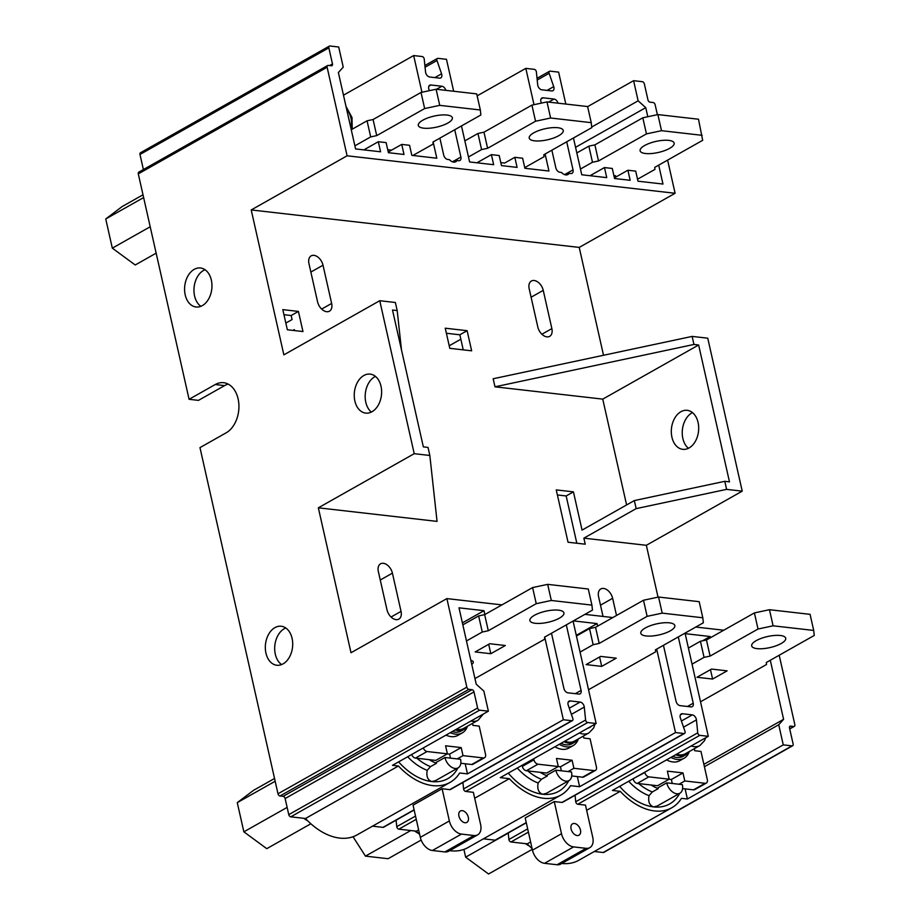 <?xml version="1.0" encoding="UTF-8"?>
<svg xmlns="http://www.w3.org/2000/svg" width="920" height="920" viewBox="0 0 920 920"><rect width="100%" height="100%" fill="white"/><g stroke="black" fill="none" stroke-linecap="round" stroke-linejoin="round"><path stroke-width="1.38" d="M456.354 729.272A20.712 13.34 60.5 0 0 457.7 729.502A20.712 13.34 60.5 0 0 463.576 728.421L478.101 720.222A20.712 13.34 -119.5 0 1 472.224 721.303A20.712 13.34 -119.5 0 1 470.879 721.073M564.846 741.175A20.712 13.34 60.5 0 0 568.594 742.175A20.712 13.34 60.5 0 0 574.471 741.094L589.007 732.883A20.712 13.34 -119.5 0 1 583.119 733.964A20.712 13.34 -119.5 0 1 579.37 732.975M676.648 754.181A20.712 13.34 60.5 0 0 679.489 754.837A20.712 13.34 60.5 0 0 685.365 753.756L699.901 745.556A20.712 13.34 -119.5 0 1 694.025 746.637A20.712 13.34 -119.5 0 1 691.173 745.982M455.216 729.917A21.804 14.041 60.5 0 0 457.93 730.503A21.804 14.041 60.5 0 0 464.117 729.365A21.804 14.041 60.5 0 0 467.394 726.259M452.306 731.549A21.804 14.041 60.5 0 0 455.02 732.147A21.804 14.041 60.5 0 0 461.207 731.009L464.117 729.365M563.914 741.704A21.804 14.041 60.5 0 0 568.824 743.176A21.804 14.041 60.5 0 0 575.011 742.037A21.804 14.041 60.5 0 0 578.289 738.932M561.004 743.348A21.804 14.041 60.5 0 0 565.915 744.82A21.804 14.041 60.5 0 0 572.102 743.682L575.011 742.037M675.648 754.745A21.804 14.041 60.5 0 0 679.719 755.849A21.804 14.041 60.5 0 0 685.906 754.71A21.804 14.041 60.5 0 0 689.195 751.606M672.738 756.389A21.804 14.041 60.5 0 0 676.809 757.482A21.804 14.041 60.5 0 0 682.996 756.343L685.906 754.71M450.34 732.665A23.989 15.444 60.5 0 0 455.48 734.16A23.989 15.444 60.5 0 0 462.277 732.906A23.989 15.444 60.5 0 0 467.452 726.236M445.981 735.126A23.989 15.444 60.5 0 0 451.122 736.621A23.989 15.444 60.5 0 0 457.918 735.367L462.277 732.906M559.291 744.314A23.989 15.444 60.5 0 0 566.375 746.833A23.989 15.444 60.5 0 0 573.183 745.579A23.989 15.444 60.5 0 0 578.346 738.898M554.933 746.775A23.989 15.444 60.5 0 0 562.016 749.294A23.989 15.444 60.5 0 0 568.824 748.04L573.183 745.579M670.933 757.413A23.989 15.444 60.5 0 0 677.269 759.494A23.989 15.444 60.5 0 0 684.077 758.252A23.989 15.444 60.5 0 0 689.252 751.571M666.574 759.874A23.989 15.444 60.5 0 0 672.911 761.956A23.989 15.444 60.5 0 0 679.719 760.713L684.077 758.252M781.206 643.494A17.445 5.646 -12.7 0 1 763.048 648.657A17.445 5.646 -12.7 0 1 751.686 645.909A17.445 5.646 -12.7 0 1 756.217 640.642A17.445 5.646 -12.7 0 1 774.364 635.478A17.445 5.646 -12.7 0 1 785.726 638.238A17.445 5.646 -12.7 0 1 781.206 643.494M670.312 630.832A17.445 5.646 -12.7 0 1 652.154 635.984A17.445 5.646 -12.7 0 1 640.792 633.236A17.445 5.646 -12.7 0 1 645.322 627.969A17.445 5.646 -12.7 0 1 663.469 622.817A17.445 5.646 -12.7 0 1 674.831 625.565A17.445 5.646 -12.7 0 1 670.312 630.832M559.406 618.159A17.445 5.646 -12.7 0 1 541.259 623.323A17.445 5.646 -12.7 0 1 529.897 620.563A17.445 5.646 -12.7 0 1 534.416 615.307A17.445 5.646 -12.7 0 1 552.575 610.144A17.445 5.646 -12.7 0 1 563.937 612.893A17.445 5.646 -12.7 0 1 559.406 618.159M422.843 120.186A17.445 5.646 167.3 0 0 418.312 125.442A17.445 5.646 167.3 0 0 429.674 128.202A17.445 5.646 167.3 0 0 447.833 123.038A17.445 5.646 167.3 0 0 452.352 117.771A17.445 5.646 167.3 0 0 441.002 115.023A17.445 5.646 167.3 0 0 422.843 120.186M533.738 132.848A17.445 5.646 167.3 0 0 529.218 138.115A17.445 5.646 167.3 0 0 540.569 140.863A17.445 5.646 167.3 0 0 558.727 135.712A17.445 5.646 167.3 0 0 563.247 130.445A17.445 5.646 167.3 0 0 551.896 127.696A17.445 5.646 167.3 0 0 533.738 132.848M644.632 145.521A17.445 5.646 167.3 0 0 640.113 150.788A17.445 5.646 167.3 0 0 651.463 153.536A17.445 5.646 167.3 0 0 669.622 148.373A17.445 5.646 167.3 0 0 674.141 143.117A17.445 5.646 167.3 0 0 662.791 140.357A17.445 5.646 167.3 0 0 644.632 145.521M444.935 757.494A10.902 7.026 60.5 0 0 455.02 768.453A10.902 7.026 60.5 0 0 458.114 767.878A10.902 7.026 60.5 0 0 460.563 759.276L444.935 757.494L436.218 762.415A10.902 7.026 60.5 0 0 436.448 763.289L430.537 766.624L427.236 770.327A49.519 31.889 -119.5 0 1 407.675 756.757M398.613 761.875A56.695 36.512 60.5 0 0 431.779 781.574L435.424 780.689L458.114 767.878M565.915 781.126A10.902 7.026 60.5 0 0 569.009 780.551A10.902 7.026 60.5 0 0 571.458 771.949L555.829 770.166A10.902 7.026 60.5 0 0 565.915 781.126M508.277 773.122A56.695 36.512 60.5 0 0 542.673 794.247L546.319 793.362L569.009 780.551M676.809 793.787A10.902 7.026 60.5 0 0 679.903 793.224A10.902 7.026 60.5 0 0 682.352 784.622L666.735 782.839A10.902 7.026 60.5 0 0 676.809 793.787M619.666 786.358A56.695 36.512 60.5 0 0 653.568 806.909L657.213 806.035L679.903 793.224M464.979 822.733A6.543 4.209 60.5 0 0 466.842 822.388A6.543 4.209 60.5 0 0 467.9 815.902A6.543 4.209 60.5 0 0 462.265 810.658A6.543 4.209 60.5 0 0 460.402 810.991A6.543 4.209 60.5 0 0 459.344 817.477A6.543 4.209 60.5 0 0 464.979 822.733M577.127 835.544A6.543 4.209 60.5 0 0 578.99 835.199A6.543 4.209 60.5 0 0 580.048 828.713A6.543 4.209 60.5 0 0 574.413 823.469A6.543 4.209 60.5 0 0 572.55 823.814A6.543 4.209 60.5 0 0 571.492 830.288A6.543 4.209 60.5 0 0 577.127 835.544M566.341 174.938L569.181 173.339A7.636 4.91 -119.5 0 1 567.973 174.512A7.636 4.91 -119.5 0 1 565.8 174.915A7.636 4.91 -119.5 0 1 561.522 172.454L559.877 172.27A4.358 2.806 -119.5 0 1 555.852 167.888L551.862 150.19M452.456 161.805L460.885 157.044A4.358 2.806 -119.5 0 1 459.908 160.482A4.358 2.806 -119.5 0 1 458.666 160.712L457.033 160.517A7.636 4.91 -119.5 0 1 455.825 161.702A7.636 4.91 -119.5 0 1 453.663 162.092A7.636 4.91 -119.5 0 1 449.374 159.643L447.741 159.459A4.358 2.806 -119.5 0 1 443.704 155.077L439.886 138.126M313.938 255.346A9.809 6.325 60.5 0 0 311.155 255.863A9.809 6.325 60.5 0 0 308.959 263.603L317.572 301.841A9.809 6.325 60.5 0 0 329.429 311.19A9.809 6.325 60.5 0 0 331.637 303.45L323.012 265.213A9.809 6.325 60.5 0 0 313.938 255.346M534.175 280.508A9.809 6.325 60.5 0 0 531.392 281.014A9.809 6.325 60.5 0 0 529.184 288.765L537.809 327.002A9.809 6.325 60.5 0 0 549.654 336.352A9.809 6.325 60.5 0 0 551.862 328.612L543.248 290.363A9.809 6.325 60.5 0 0 534.175 280.508M383.341 563.293A9.809 6.325 60.5 0 0 380.558 563.799A9.809 6.325 60.5 0 0 378.35 571.538L386.975 609.787A9.809 6.325 60.5 0 0 398.82 619.137A9.809 6.325 60.5 0 0 401.028 611.386L392.414 573.148A9.809 6.325 60.5 0 0 383.341 563.293M616.515 615.48L612.639 598.31A9.809 6.325 60.5 0 0 603.566 588.443A9.809 6.325 60.5 0 0 600.783 588.961A9.809 6.325 60.5 0 0 598.586 596.7L603.025 616.434M194.189 269.364A19.63 13.604 -83.5 0 0 184.609 290.478A19.63 13.604 -83.5 0 0 196.04 306.981A19.63 13.604 -83.5 0 0 202.354 305.601A19.63 13.604 -83.5 0 0 211.933 284.487A19.63 13.604 -83.5 0 0 200.502 267.984A19.63 13.604 -83.5 0 0 194.189 269.364M205.045 269.733A19.63 13.604 -83.5 0 0 203.561 270.434A19.63 13.604 -83.5 0 0 194.028 288.098A19.63 13.604 -83.5 0 0 200.87 306.314M274.93 627.624A19.63 13.604 -83.5 0 0 265.351 648.738A19.63 13.604 -83.5 0 0 276.782 665.24A19.63 13.604 -83.5 0 0 283.095 663.86A19.63 13.604 -83.5 0 0 292.675 642.746A19.63 13.604 -83.5 0 0 281.233 626.244A19.63 13.604 -83.5 0 0 274.93 627.624M285.786 627.992A19.63 13.604 -83.5 0 0 284.303 628.693A19.63 13.604 -83.5 0 0 274.758 646.357A19.63 13.604 -83.5 0 0 281.601 664.562M689.08 447.948A19.63 13.604 96.5 0 1 682.766 449.328A19.63 13.604 96.5 0 1 671.335 432.825A19.63 13.604 96.5 0 1 680.915 411.711A19.63 13.604 96.5 0 1 687.228 410.331A19.63 13.604 96.5 0 1 698.659 426.834A19.63 13.604 96.5 0 1 689.08 447.948M692.507 412.62A19.63 13.604 -83.5 0 0 691.851 412.965A19.63 13.604 -83.5 0 0 682.364 430.019A19.63 13.604 -83.5 0 0 688.424 448.293M363.848 375.498A19.63 13.604 -83.5 0 0 354.269 396.612A19.63 13.604 -83.5 0 0 365.7 413.103A19.63 13.604 -83.5 0 0 372.013 411.723A19.63 13.604 -83.5 0 0 381.593 390.609A19.63 13.604 -83.5 0 0 370.162 374.106A19.63 13.604 -83.5 0 0 363.848 375.498M375.429 376.395A19.63 13.604 -83.5 0 0 374.785 376.74A19.63 13.604 -83.5 0 0 365.297 393.794A19.63 13.604 -83.5 0 0 371.358 412.068M586.661 810.301L620.241 791.338A61.065 39.33 60.5 0 0 654.476 810.945A61.065 39.33 60.5 0 0 671.795 807.76A61.065 39.33 60.5 0 0 681.456 798.33L687.389 799.008L783.265 744.878L792.016 745.879A2.185 1.403 60.5 0 0 792.637 745.763A2.185 1.403 60.5 0 0 793.12 744.038L789.498 727.938A2.185 1.403 -119.5 0 1 789.981 726.213A2.185 1.403 -119.5 0 1 790.602 726.11L789.567 726.685M671.795 807.76L578.818 860.257A61.065 39.33 -119.5 0 1 561.798 863.466M474.685 798.238L509.346 778.676A61.065 39.33 60.5 0 0 543.582 798.272A61.065 39.33 60.5 0 0 560.901 795.087A61.065 39.33 60.5 0 0 570.561 785.668L579.623 786.703L675.498 732.561L683.974 733.527A2.185 1.403 60.5 0 0 684.595 733.412A2.185 1.403 60.5 0 0 684.997 731.377L680.397 718.06A4.358 2.806 -119.5 0 1 681.202 713.977A4.358 2.806 -119.5 0 1 682.433 713.747L692.288 714.874A4.358 2.806 -119.5 0 1 696.428 719.888L683.537 727.168M560.901 795.087L467.923 847.584A61.065 39.33 -119.5 0 1 450.604 850.77A61.065 39.33 -119.5 0 1 449.661 850.655M450.006 782.414L357.029 834.911A61.065 39.33 -119.5 0 1 339.71 838.097A61.065 39.33 -119.5 0 1 305.474 818.501L398.44 766.004A61.065 39.33 60.5 0 0 432.676 785.599A61.065 39.33 60.5 0 0 450.006 782.414A61.065 39.33 60.5 0 0 459.655 772.995L467.475 773.893L563.351 719.75L571.826 720.716A2.185 1.403 60.5 0 0 572.447 720.601A2.185 1.403 60.5 0 0 572.849 718.566L568.261 705.249A4.358 2.806 -119.5 0 1 569.054 701.167A4.358 2.806 -119.5 0 1 570.285 700.936L568.215 702.109M644.782 772.179L644.851 772.478A4.358 2.806 60.5 0 0 648.876 776.859L637.261 783.426L651.061 785.001A47.978 30.9 60.5 0 0 658.237 788.624L652.326 791.959L649.025 795.662A49.519 31.889 -119.5 0 1 628.693 781.264M649.025 795.662C647.933 801.654 649.451 805.402 653.568 806.909A56.695 36.512 60.5 0 0 679.684 793.339M533.715 758.758L533.957 759.805A4.358 2.806 60.5 0 0 537.981 764.198L526.355 770.753L540.155 772.328A47.978 30.9 60.5 0 0 547.342 775.951L541.431 779.286L538.131 782.989A49.519 31.889 -119.5 0 1 517.293 768.027M538.131 782.989C537.038 788.981 538.556 792.73 542.673 794.247A56.695 36.512 60.5 0 0 568.79 780.678M427.236 770.327C426.144 776.319 427.662 780.068 431.779 781.574A56.695 36.512 60.5 0 0 457.895 768.005M633.155 778.745L644.851 772.478M688.413 648.059L700.431 641.263L706.456 639.986L754.4 612.915L769.465 609.707L773.099 625.807L813.706 630.442L814.257 635.444L766.314 662.504L766.532 664.505L700.522 701.787M522.088 765.313L522.33 766.371L533.957 759.805M702.811 617.78L699.188 601.68L658.57 597.034L662.205 613.134L702.811 617.78L703.363 622.771L655.419 649.842L655.638 651.831L588.547 689.724M591.917 605.107L588.282 589.007L547.676 584.361L551.31 600.472L591.917 605.107L592.469 610.098L544.525 637.169L544.743 639.17L474.95 678.581M682.606 788.601L693.484 789.843L705.111 783.288A4.358 2.806 60.5 0 0 706.341 783.058A4.358 2.806 60.5 0 0 707.319 779.619L700.971 751.444L694.726 750.72L694.278 748.731M679.006 784.242L684.802 780.965L705.111 783.288M571.711 775.939L582.59 777.181L594.216 770.615A4.358 2.806 60.5 0 0 595.447 770.385A4.358 2.806 60.5 0 0 596.424 766.946L590.077 738.771L583.832 738.058L583.384 736.057M568.111 771.569L573.907 768.292L594.216 770.615M460.805 763.266L471.695 764.508L483.31 757.942A4.358 2.806 60.5 0 0 484.553 757.723A4.358 2.806 60.5 0 0 485.53 754.273L479.182 726.098L472.937 725.385L472.489 723.396M457.217 758.896L463.013 755.63L483.31 757.942M439.725 105.351L424.649 108.56L421.026 92.448L436.103 89.24L439.725 105.351L480.332 109.986L480.884 114.977L432.94 142.048L433.159 144.049L412.907 155.48M531.921 105.121L546.997 101.913L550.62 118.013L535.555 121.221L531.921 105.121L483.977 132.192L477.951 133.48L481.585 149.58L468.487 156.975M477.951 133.48L464.853 140.875M637.537 179.216L654.959 169.383L654.741 167.382L702.673 140.311L698.498 119.22L657.892 114.586L661.514 130.686L646.449 133.894L642.815 117.794L594.883 144.865L588.846 146.142L592.48 162.242L580.462 169.038M588.846 146.142L576.828 152.927M813.706 630.442L810.083 614.341L769.465 609.707M700.431 641.263L704.053 657.363L692.035 664.159M576.438 635.996L589.536 628.601L593.158 644.702L580.06 652.096M551.31 600.472L536.233 603.681L532.611 587.569L484.667 614.64L478.641 615.928L462.841 624.852M532.611 587.569L547.676 584.361M478.641 615.928L482.264 632.029L466.463 640.952M773.099 625.807L758.022 629.015L710.091 656.086L704.053 657.363M712.597 679.052L696.981 677.269L711.505 669.07L727.122 670.852L712.597 679.052L710.481 669.645M470.833 660.353A10.902 3.53 -12.7 0 1 473.294 661.917A10.902 3.53 -12.7 0 1 471.741 664.378M536.233 603.681L488.29 630.74L482.264 632.029M490.808 653.717L475.191 651.935L489.716 643.724L505.333 645.518L490.808 653.717L488.692 644.31M550.62 118.013L591.238 122.659L587.604 106.547L546.997 101.913M481.585 149.58L487.611 148.292L535.555 121.221M476.951 162.794L491.395 154.64L499.203 155.537L501.469 165.6L517.086 167.382L514.82 157.32L522.629 158.217L524.894 168.28L548.952 171.028L545.111 153.996M514.82 157.32L504.654 163.058L500.802 162.621M591.238 122.659L591.779 127.65L543.835 154.721L544.053 156.71L524.745 167.624M423.292 747.937A4.358 2.806 60.5 0 0 427.087 751.525L447.396 753.848L445.579 745.798L461.196 747.581L463.013 755.63M537.981 764.198L558.29 766.509L556.473 758.459L572.091 760.242L573.907 768.292M648.876 776.859L669.185 779.182L667.368 771.132L682.985 772.915L684.802 780.965M427.087 751.525L415.46 758.091L435.769 760.403L447.396 753.848M429.26 759.667A47.978 30.9 60.5 0 0 436.448 763.289M450.478 758.126L449.569 754.135L447.327 753.882M561.372 770.799L560.476 766.808L558.221 766.556M540.155 772.328L546.664 773.076L558.29 766.509M547.342 775.951A10.902 7.026 -119.5 0 1 547.124 775.088L555.829 770.166M672.267 783.472L671.37 779.481L669.116 779.217M651.061 785.001L657.558 785.749L669.185 779.182M658.237 788.624A10.902 7.026 -119.5 0 1 658.019 787.761L666.735 782.839M416.886 758.252A47.978 30.9 60.5 0 0 430.537 766.624M527.781 770.914A47.978 30.9 60.5 0 0 541.431 779.286M638.675 783.587A47.978 30.9 60.5 0 0 652.326 791.959M684.595 733.412L562.568 802.32A2.185 1.403 60.5 0 1 561.947 802.435L554.254 801.561L525.205 817.96L532.462 850.16L561.51 833.761L554.254 801.561M483.425 838.833L495.121 840.167L526.24 822.595M589.812 847.654L560.763 864.053A13.087 8.429 -119.5 0 1 557.048 864.742L586.097 848.332A13.087 8.429 60.5 0 0 589.812 847.654A13.087 8.429 60.5 0 0 592.744 837.326L585.488 805.126L577.794 804.241A2.185 1.403 60.5 0 1 575.724 801.734L575.069 795.271M528.39 832.14L510.968 841.984L527.264 843.835L530.61 841.949M575.724 801.734L697.751 732.837A2.185 1.403 60.5 0 0 699.821 735.344L708.296 736.31L612.421 790.452L620.241 791.338M697.751 732.837L696.428 719.888M510.968 841.984A2.185 1.403 -119.5 0 1 508.909 839.477L508.242 833.002M526.286 822.802L495.742 840.052A2.185 1.403 -119.5 0 1 495.121 840.167M572.447 720.601L450.421 789.509A2.185 1.403 60.5 0 1 449.799 789.624L442.106 788.739L413.057 805.149L420.313 837.349L449.362 820.95L442.106 788.739M372.531 826.16L382.984 827.356L414.103 809.784M477.664 834.842L448.615 851.241A13.087 8.429 -119.5 0 1 444.9 851.931L473.949 835.521A13.087 8.429 60.5 0 0 477.664 834.842A13.087 8.429 60.5 0 0 480.608 824.515L473.351 792.315L465.647 791.43A2.185 1.403 60.5 0 1 463.588 788.923L462.921 782.448M416.254 819.329L398.831 829.161L416.369 831.174L418.634 829.897M463.588 788.923L585.603 720.026A2.185 1.403 60.5 0 0 587.673 722.533L596.148 723.499L500.273 777.641L509.346 778.676M569.273 708.204L580.14 702.063L570.285 700.936M585.603 720.026L584.28 707.077L571.389 714.345M398.831 829.161A2.185 1.403 -119.5 0 1 396.761 826.654L396.094 820.192M580.14 702.063A4.358 2.806 -119.5 0 1 584.28 707.077M414.149 809.991L383.594 827.241A2.185 1.403 -119.5 0 1 382.984 827.356M557.393 494.96L566.168 495.96L576.828 543.237M446.384 333.258L459.85 334.788L463.243 349.865M292.939 330.406L294.342 329.613L294.561 330.591M283.946 314.697L291.168 315.525L292.077 319.55L285.832 323.07M228.229 384.123A26.174 18.135 -83.5 0 0 224.606 385.606L198.455 400.372L189.083 399.303L138.287 173.88A2.185 1.403 -119.5 0 1 138.77 172.166L327.623 65.527A2.185 1.403 60.5 0 0 327.129 67.252L138.287 173.88M282.808 309.637L287.351 329.762L302.967 331.545L298.425 311.42L282.808 309.637M457.033 160.517L454.192 162.127M462.392 622.874L483.989 610.684L458.999 607.821L476.215 684.216L483.839 691.058L488.382 711.183L392.506 765.325L398.44 766.004M702.546 640.814L710.159 636.513L685.17 633.661L708.296 736.31M388.24 152.018L401.741 144.405L404.006 154.468L388.389 152.685L386.112 142.612L378.304 141.726L380.581 151.788L355.58 148.936L338.376 72.542L343.24 67.125L338.698 47L329.958 46A2.185 1.403 60.5 0 0 329.337 46.115A2.185 1.403 60.5 0 0 328.842 47.84L332.476 63.94A2.185 1.403 -119.5 0 1 331.982 65.653A2.185 1.403 -119.5 0 1 331.361 65.768L328.244 65.412A2.185 1.403 60.5 0 0 327.623 65.527M433.136 141.945L436.804 158.217L411.815 155.353L409.549 145.291L401.741 144.405M461.483 125.936L469.602 161.954L493.66 164.703L491.395 154.64M590.03 175.72L604.474 167.566L612.283 168.452L614.548 178.514L630.165 180.297L627.9 170.234L635.708 171.131L637.974 181.194L662.975 184.046L658.708 165.14M573.459 137.988L581.75 174.765L606.74 177.629L604.474 167.566M704.421 766.716L778.734 724.753L783.598 719.325L703.88 764.347M685.112 788.888L687.389 799.008M778.734 724.753L783.265 744.878M577.334 776.583L579.623 786.703M656.696 649.117L675.498 732.561M573.068 621.057L596.148 723.499M465.198 763.772L467.475 773.893M544.721 637.065L563.351 719.75M591.709 127.029L638.123 100.82L633.592 80.684L642.332 81.684A2.185 1.403 60.5 0 1 644.356 83.881L647.979 99.981A2.185 1.403 -119.5 0 0 649.991 102.166L653.119 102.522A2.185 1.403 60.5 0 1 655.132 104.719L657.386 114.689M587.627 106.639L633.592 80.684M565.811 104.063L558.612 72.128L550.137 71.15A2.185 1.403 60.5 0 0 549.528 71.265A2.185 1.403 60.5 0 0 549.125 73.312L553.713 86.629A4.358 2.806 -119.5 0 1 552.92 90.712A4.358 2.806 -119.5 0 1 551.678 90.942L541.822 89.815A4.358 2.806 -119.5 0 1 537.694 84.801L536.36 71.852A2.185 1.403 60.5 0 0 534.29 69.345L525.814 68.379L534.002 104.684M575.563 147.303L645.759 107.663L638.123 100.82M477.147 95.852L525.814 68.379M453.675 91.252L446.476 59.317L438 58.339A2.185 1.403 60.5 0 0 437.379 58.454A2.185 1.403 60.5 0 0 436.977 60.501L441.565 73.818A4.358 2.806 -119.5 0 1 440.772 77.901A4.358 2.806 -119.5 0 1 439.53 78.131L429.686 77.004A4.358 2.806 -119.5 0 1 425.546 71.99L424.212 59.041A2.185 1.403 60.5 0 0 422.153 56.534L413.666 55.568L421.947 92.264M343.471 95.197L413.666 55.568M328.842 47.84L139.989 154.468L143.393 169.556M139.989 154.468A2.185 1.403 -119.5 0 1 140.484 152.755L329.337 46.115M663.446 645.311L676.05 701.247A4.358 2.806 -119.5 0 0 680.087 705.64L691.012 706.882A4.358 2.806 -119.5 0 0 692.254 706.652A4.358 2.806 -119.5 0 0 693.231 703.213L678.293 636.928M566.317 624.864L581.083 690.402A4.358 2.806 -119.5 0 1 580.106 693.841A4.358 2.806 -119.5 0 1 578.864 694.071L567.939 692.817A4.358 2.806 -119.5 0 1 563.903 688.436L551.471 633.247M460.885 157.044L454.733 129.743M429.203 90.712L428.743 88.665A4.358 2.806 -119.5 0 1 429.72 85.215A4.358 2.806 -119.5 0 1 430.951 84.996L428.881 86.158M541.259 103.132L540.879 101.476A4.358 2.806 -119.5 0 1 541.868 98.026A4.358 2.806 -119.5 0 1 543.099 97.807L554.035 99.049A4.358 2.806 -119.5 0 1 558.003 103.166M564.604 174.616L573.034 169.855L566.708 141.806M569.181 173.339L570.814 173.523A4.358 2.806 -119.5 0 0 572.056 173.293A4.358 2.806 -119.5 0 0 573.034 169.855M224.606 385.606L215.234 384.537A26.174 18.135 -83.5 0 1 223.64 382.697A26.174 18.135 -83.5 0 1 238.889 404.697A26.174 18.135 -83.5 0 1 226.113 432.848L199.973 447.614L277.989 793.787L466.831 687.159L446.878 598.598L501.94 604.888M792.637 745.763L603.784 852.403A2.185 1.403 -119.5 0 1 603.163 852.506L792.016 745.879M594.32 851.506L603.163 852.506M532.105 848.619A61.065 39.33 -119.5 0 1 527.264 843.835M419.669 834.52A61.065 39.33 -119.5 0 1 416.369 831.174M290.789 816.822A2.185 1.403 -119.5 0 1 288.765 814.637L477.618 707.997A2.185 1.403 60.5 0 0 479.63 710.182L290.789 816.822L305.474 818.501M288.765 814.637L285.142 798.537A2.185 1.403 60.5 0 0 283.13 796.341L471.971 689.701A2.185 1.403 -119.5 0 1 473.995 691.897L285.142 798.537M466.831 687.159A2.185 1.403 60.5 0 0 468.855 689.344L280.002 795.984L283.13 796.341M280.002 795.984A2.185 1.403 -119.5 0 1 277.989 793.787M789.682 728.744L793.73 726.466L790.602 726.11M793.73 726.466A2.185 1.403 60.5 0 0 794.351 726.351A2.185 1.403 60.5 0 0 794.834 724.626L779.194 655.235M584.913 614.365L612.846 617.561M695.807 627.037L723.741 630.223M468.855 689.344L471.971 689.701M477.618 707.997L473.995 691.897M479.63 710.182L488.382 711.183M484.863 614.537L483.989 610.684M573.355 620.885L597.068 623.599L597.644 626.14M710.435 637.744L710.159 636.513M770.293 660.261L783.598 719.325M436.494 89.286L441.887 86.238L430.951 84.996M441.887 86.238A4.358 2.806 -119.5 0 1 445.855 90.355M647.795 116.736L645.759 107.663M446.878 598.598L351.003 652.74L318.343 507.817L414.218 453.686L379.753 300.714L283.866 354.855L251.217 209.944L347.093 155.802L327.129 67.252M347.093 155.802L675.096 193.28L667.621 160.114M215.234 384.537L189.083 399.303M603.52 355.269L579.221 247.411L675.096 193.28M626.601 504.953L602.749 399.13L494.983 386.814L493.166 378.764L692.127 336.409L707.756 338.192L742.221 491.153L646.346 545.295L583.866 538.154L636.168 508.622L726.605 489.371L742.221 491.153M658.03 597.149L646.346 545.295M379.753 300.714L395.37 302.507L397.187 310.558L401.488 349.91M726.605 489.371L724.787 481.321L634.351 500.572L636.168 508.622M449.788 348.323L471.649 350.819L467.118 330.694L445.245 328.198L449.788 348.323M634.351 500.572L582.049 530.104L573.436 491.866L556.255 489.9L568.042 542.236L585.223 544.191L583.866 538.154M251.217 209.944L579.221 247.411M414.218 453.686L429.835 455.469L437.046 521.387L318.343 507.817M397.187 310.558L392.495 310.017L423.338 446.878L428.03 447.419L429.835 455.469M724.787 481.321L729.48 481.85L698.636 344.988L693.944 344.459L692.127 336.409M494.983 386.814L693.944 344.459M602.749 399.13L698.636 344.988M566.168 495.96L573.436 491.866M576.288 635.341L597.068 623.599M449.213 345.77L460.839 339.192M614.399 177.859L627.9 170.234M363.872 149.88L378.304 141.726M599.587 656.983L601.703 666.39L586.086 664.596L600.61 656.397L616.227 658.179L601.703 666.39M291.168 315.525L298.425 311.42M459.85 334.788L467.118 330.694M473.949 835.521L461.46 834.095L432.4 850.505L444.9 851.931M449.362 820.95A13.087 8.429 60.5 0 0 461.46 834.095M432.4 850.505A13.087 8.429 -119.5 0 1 420.313 837.349M586.097 848.332L573.608 846.906L544.548 863.317L557.048 864.742M561.51 833.761A13.087 8.429 60.5 0 0 573.608 846.906M544.548 863.317A13.087 8.429 -119.5 0 1 532.462 850.16M637.261 783.426A4.358 2.806 -119.5 0 1 633.224 779.044M706.341 783.058L694.726 789.624A4.358 2.806 -119.5 0 1 693.484 789.843M589.536 628.601L595.562 627.313L643.505 600.242L658.57 597.034M526.355 770.753A4.358 2.806 -119.5 0 1 522.33 766.371M595.447 770.385L583.832 776.952A4.358 2.806 -119.5 0 1 582.59 777.181M415.46 758.091A4.358 2.806 -119.5 0 1 411.677 754.504M484.553 757.723L472.926 764.279A4.358 2.806 -119.5 0 1 471.695 764.508M354.89 145.832L370.691 136.907L376.717 135.619L424.649 108.56M391.563 150.144L387.711 149.707M370.691 136.907L367.057 120.807L351.256 129.731M661.514 130.686L702.132 135.32M592.48 162.242L598.506 160.965L646.449 133.894M614.1 176.548L615.549 175.731L613.881 175.536M662.205 613.134L647.128 616.342L599.196 643.413L593.158 644.702M421.026 92.448L373.083 119.519L367.057 120.807M480.332 109.986L476.709 93.886L436.103 89.24M642.815 117.794L657.892 114.586M598.506 160.965L594.883 144.865M487.611 148.292L483.977 132.192M376.717 135.619L373.083 119.519M484.667 614.64L488.29 630.74M595.562 627.313L599.196 643.413M647.128 616.342L643.505 600.242M706.456 639.986L710.091 656.086M758.022 629.015L754.4 612.915M449.569 754.135L461.196 747.581M560.476 766.808L572.091 760.242M671.37 779.481L682.985 772.915M350.232 124.901L347.012 110.906M529.483 846.124A34.891 22.471 -119.5 0 1 525.504 843.64M307.683 820.789A34.891 22.471 -119.5 0 1 303.715 818.305M418.588 833.451A34.891 22.471 -119.5 0 1 414.609 830.967M532.266 849.321L488.554 874L465.647 857.164L463.91 849.413M465.647 857.164L508.254 833.117M150.202 226.757L112.32 248.147L135.228 264.983L156.147 253.161M112.32 248.147L105.742 218.96L143.623 197.581M105.742 218.96L122.072 206.609L142.991 194.798M310.856 823.768L266.765 848.665L243.857 831.829L237.279 802.643L253.609 790.291L274.539 778.481M243.857 831.829L287.132 807.392M237.279 802.643L275.161 781.252M421.141 840.052L388.102 858.716L365.447 856.129L410.78 830.53M365.447 856.129L353.027 836.74M561.947 802.435L683.974 733.527M699.821 735.344L577.794 804.241M682.433 713.747L680.363 714.92M681.421 721.015L692.288 714.874M508.909 839.477L527.666 828.885M449.799 789.624L571.826 720.716M587.673 722.533L465.647 791.43M396.761 826.654L415.518 816.074M687.458 706.48L693.231 703.213M575.31 693.668L581.083 690.402M329.59 65.561L332.476 63.94M547.02 90.413L553.713 86.629M549.125 73.312L537.199 80.04M434.884 77.59L441.565 73.818M436.977 60.501L425.051 67.229M543.099 97.807L541.029 98.969M548.63 102.097L554.035 99.049M600.495 605.164L612.639 598.31M391.058 617.021L401.028 611.386M380.259 580.014L392.414 573.148M531.093 297.229L543.248 290.363M541.891 334.236L551.862 328.612M310.868 272.067L323.012 265.213M321.655 309.074L331.637 303.45M587.88 728.168A16.353 10.534 60.5 0 0 591.353 726.202M350.658 127.087A16.353 10.534 60.5 0 0 346.529 108.755M789.728 728.962L794.351 726.351M549.528 71.265L537.027 78.326M437.379 58.454L424.879 65.515M699.901 745.556L704.547 740.646L705.651 737.806M589.007 732.883L593.653 727.973L594.998 724.155M595.378 720.038L593.193 710.355M483.345 714.035L478.101 720.222M352.21 129.191L352.026 117.599L346 106.409M461.656 126.672L463.829 136.355"/></g></svg>

